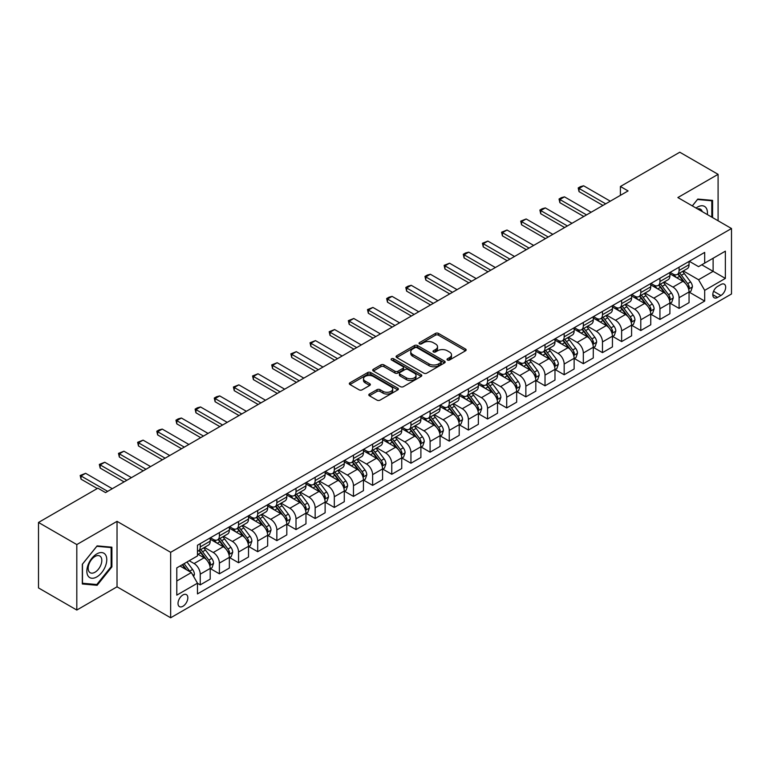 <?xml version="1.0" encoding="UTF-8"?>
<svg xmlns="http://www.w3.org/2000/svg" width="770" height="770" viewBox="0 0 770 770"><rect width="100%" height="100%" fill="white"/><g stroke="black" fill="none" stroke-linecap="round" stroke-linejoin="round"><path stroke-width="1.16" d="M447.447 360.014A1.492 0.857 0 0 0 449.555 360.014L465.532 350.783A2.127 1.232 0 0 0 466.158 349.917A2.127 1.232 0 0 0 465.532 349.051L438.457 333.42A2.127 1.232 0 0 0 435.454 333.42L419.467 342.64A1.492 0.857 0 0 0 419.034 343.247A1.492 0.857 0 0 0 419.467 343.863A1.492 0.857 0 0 0 421.575 343.863L423.644 342.669A6.805 3.927 0 0 1 433.269 342.669L435.531 343.969A6.805 3.927 0 0 1 437.524 346.75A6.805 3.927 0 0 1 435.531 349.522L433.462 350.716A1.492 0.857 0 0 0 433.019 351.322A1.492 0.857 0 0 0 433.462 351.938A1.492 0.857 0 0 0 435.57 351.938L437.63 350.745A6.805 3.927 0 0 1 447.264 350.745L449.516 352.044A6.805 3.927 0 0 1 451.509 354.826A6.805 3.927 0 0 1 449.516 357.598L447.447 358.791A1.492 0.857 0 0 0 447.014 359.407A1.492 0.857 0 0 0 447.447 360.014L447.447 358.791M182.923 606.279A6.93 4.004 120 0 0 187.457 600.176A6.93 4.004 120 0 0 186.388 594.613A6.93 4.004 120 0 0 182.923 594.96A6.93 4.004 120 0 0 178.39 601.072A6.93 4.004 120 0 0 179.458 606.625A6.93 4.004 120 0 0 182.923 606.279M369.427 394.028A2.127 1.232 0 0 0 368.801 394.894A2.127 1.232 0 0 0 369.427 395.77L377.021 400.15A2.127 1.232 0 0 0 380.024 400.15L397.772 389.909A2.127 1.232 0 0 0 398.398 389.033A2.127 1.232 0 0 0 397.772 388.167L370.697 372.536A2.127 1.232 0 0 0 367.694 372.536L349.946 382.786A2.127 1.232 0 0 0 349.32 383.653A2.127 1.232 0 0 0 349.946 384.519L359.118 389.822A2.127 1.232 0 0 0 362.131 389.822L369.725 385.433A2.127 1.232 0 0 0 370.351 384.567A2.127 1.232 0 0 0 369.725 383.691L365.173 381.073A5.688 3.282 0 0 1 363.507 378.744A5.688 3.282 0 0 1 367.021 375.712A5.688 3.282 0 0 1 373.219 376.424L391.044 386.713A5.688 3.282 0 0 1 392.71 389.033A5.688 3.282 0 0 1 389.197 392.074A5.688 3.282 0 0 1 382.998 391.362L380.024 389.649A2.127 1.232 0 0 0 377.021 389.649L369.427 394.028L369.427 395.77M117.03 521.348L76.808 544.573L38.5 522.455L38.5 587.924L76.808 610.042L117.03 586.817L170.661 617.781L170.661 552.311L117.03 521.348L117.03 586.817M718.092 220.778L718.092 174.338L677.87 197.553L731.5 228.517L170.661 552.311M718.092 174.338L679.785 152.219L620.408 186.494L620.408 195.349M38.5 522.455L97.877 488.18L105.538 492.598L628.07 190.922L620.408 186.494M423.798 373.142A2.127 1.232 0 0 0 426.801 373.142L444.55 362.901A2.127 1.232 0 0 0 445.175 362.025A2.127 1.232 0 0 0 444.55 361.159L417.475 345.528A2.127 1.232 0 0 0 414.472 345.528L396.723 355.779A2.127 1.232 0 0 0 396.098 356.645A2.127 1.232 0 0 0 396.723 357.511L423.798 373.142M392.132 360.331A1.492 0.857 0 0 1 393.643 360.543L393.643 358.772L421.161 374.663A2.127 1.232 0 0 1 421.787 375.529A2.127 1.232 0 0 1 421.161 376.405L403.413 386.646A2.127 1.232 0 0 1 400.41 386.646L373.334 371.015L373.334 369.282A2.127 1.232 0 0 0 372.709 370.149A2.127 1.232 0 0 0 373.334 371.015M373.334 369.282L380.929 364.893A2.127 1.232 0 0 1 383.941 364.893L394.914 371.236A2.127 1.232 0 0 0 397.926 371.236L402.96 368.329A2.127 1.232 0 0 0 403.586 367.454A2.127 1.232 0 0 0 402.96 366.587L391.535 359.985A1.492 0.857 0 0 1 391.093 359.378A1.492 0.857 0 0 1 392.017 358.589A1.492 0.857 0 0 1 393.643 358.772M720.922 284.525L717.553 286.469A6.718 3.879 120 0 0 713.164 292.388A6.718 3.879 120 0 0 714.194 297.769A6.718 3.879 120 0 0 717.553 297.441L720.922 295.488A6.718 3.879 120 0 0 725.311 289.568A6.718 3.879 120 0 0 724.281 284.188A6.718 3.879 120 0 0 720.922 284.525M170.661 617.781L731.5 293.986L731.5 228.517M689.285 261.3L698.554 266.651L704.685 263.109L704.685 252.406L197.476 545.237L197.476 555.94L176.792 567.885L176.792 595.133L197.476 583.188L197.476 593.901L704.685 301.07L704.685 290.357L698.554 279.741L683.317 270.944M704.685 263.109L725.369 251.164L725.369 278.413L704.685 290.357M76.808 544.573L76.808 610.042M701.768 264.793L713.116 271.338L713.116 258.248L725.369 251.164M698.554 279.741L713.116 271.338L725.369 278.413M176.792 580.984L191.355 572.572L180.007 566.027M197.476 583.285L200.238 584.873L200.238 574.17A8.672 5.005 -120 0 0 194.107 563.553L189.208 560.724M200.238 584.873L210.2 579.127L210.2 568.414A8.672 5.005 -120 0 0 204.069 557.798L197.476 553.996M210.431 568.635L219.392 573.814L219.392 563.111A8.672 5.005 -120 0 0 213.261 552.494L204.464 547.412M219.392 573.814L229.354 568.068L229.354 557.355A8.672 5.005 -120 0 0 223.223 546.738L210.2 539.221M229.585 557.576L238.546 562.755L238.546 552.051A8.672 5.005 -120 0 0 232.415 541.435L223.618 536.353M238.546 562.755L248.508 557.008L248.508 546.305A8.672 5.005 -120 0 0 242.377 535.689L229.354 528.162M248.739 546.527L257.7 551.695L257.7 540.992A8.672 5.005 -120 0 0 251.569 530.376L242.771 525.294M257.7 551.695L267.662 545.949L267.662 535.246A8.672 5.005 -120 0 0 261.531 524.63L248.508 517.103M267.893 535.468L276.853 540.636L276.853 529.933A8.672 5.005 -120 0 0 270.722 519.317L261.925 514.235M276.853 540.636L286.815 534.89L286.815 524.187A8.672 5.005 -120 0 0 280.684 513.571L267.662 506.044M287.046 524.409L296.007 529.577L296.007 518.874A8.672 5.005 -120 0 0 289.876 508.258L281.079 503.176M296.007 529.577L305.969 523.831L305.969 513.128A8.672 5.005 -120 0 0 299.838 502.512L286.815 494.985M306.2 513.349L315.161 518.518L315.161 507.815A8.672 5.005 -120 0 0 309.03 497.199L300.233 492.117M315.161 518.518L325.123 512.772L325.123 502.069A8.672 5.005 -120 0 0 318.992 491.453L305.969 483.926M325.354 502.29L334.315 507.459L334.315 496.756A8.672 5.005 -120 0 0 328.193 486.139L319.386 481.058M334.315 507.459L344.277 501.713L344.277 491.01A8.672 5.005 -120 0 0 338.146 480.393L325.123 472.876M344.508 491.231L353.469 496.409L353.469 485.697A8.672 5.005 -120 0 0 347.347 475.08L338.54 469.998M353.469 496.409L363.43 490.654L363.43 479.951A8.672 5.005 -120 0 0 357.299 469.334L344.277 461.817M363.661 480.172L372.622 485.35L372.622 474.638A8.672 5.005 -120 0 0 366.501 464.021L357.694 458.939M372.622 485.35L382.584 479.594L382.584 468.892A8.672 5.005 -120 0 0 376.453 458.275L363.43 450.758M382.815 469.113L391.776 474.291L391.776 463.579A8.672 5.005 -120 0 0 385.655 452.962L376.848 447.89M391.776 474.291L401.738 468.535L401.738 457.832A8.672 5.005 -120 0 0 395.607 447.216L382.584 439.699M401.969 458.054L410.939 463.232L410.939 452.519A8.672 5.005 -120 0 0 404.808 441.903L396.001 436.831M410.939 463.232L420.892 457.476L420.892 446.773A8.672 5.005 -120 0 0 414.77 436.157L401.738 428.64M421.123 446.995L430.093 452.173L430.093 441.47A8.672 5.005 -120 0 0 423.962 430.853L415.155 425.772M430.093 452.173L440.045 446.417L440.045 435.714A8.672 5.005 -120 0 0 433.924 425.098L420.892 417.581M440.276 435.936L449.247 441.114L449.247 430.411A8.672 5.005 -120 0 0 443.116 419.794L434.309 414.712M449.247 441.114L459.199 435.358L459.199 424.655A8.672 5.005 -120 0 0 453.078 414.039L440.045 406.522M459.43 424.876L468.401 430.055L468.401 419.352A8.672 5.005 -120 0 0 462.269 408.735L453.472 403.653M468.401 430.055L478.363 424.299L478.363 413.596A8.672 5.005 -120 0 0 472.231 402.98L459.199 395.462M478.584 413.817L487.554 418.995L487.554 408.293A8.672 5.005 -120 0 0 481.423 397.676L472.626 392.594M487.554 418.995L497.516 413.24L497.516 402.537A8.672 5.005 -120 0 0 491.385 391.92L478.363 384.403M497.738 402.758L506.708 407.936L506.708 397.233A8.672 5.005 -120 0 0 500.577 386.617L491.78 381.535M506.708 407.936L516.67 402.181L516.67 391.478A8.672 5.005 -120 0 0 510.539 380.861L497.516 373.344M516.891 391.699L525.862 396.877L525.862 386.174A8.672 5.005 -120 0 0 519.731 375.558L510.934 370.476M525.862 396.877L535.824 391.131L535.824 380.418A8.672 5.005 -120 0 0 529.693 369.802L516.67 362.285M536.055 380.64L545.016 385.818L545.016 375.115A8.672 5.005 -120 0 0 538.885 364.499L530.087 359.417M545.016 385.818L554.978 380.072L554.978 369.359A8.672 5.005 -120 0 0 548.846 358.743L535.824 351.226M555.209 369.581L564.169 374.759L564.169 364.056A8.672 5.005 -120 0 0 558.038 353.44L549.241 348.358M564.169 374.759L574.131 369.013L574.131 358.3A8.672 5.005 -120 0 0 568 347.684L554.978 340.167M574.362 358.522L583.323 363.7L583.323 352.997A8.672 5.005 -120 0 0 577.192 342.381L568.395 337.298M583.323 363.7L593.285 357.954L593.285 347.251A8.672 5.005 -120 0 0 587.154 336.634L574.131 329.108M593.516 347.472L602.477 352.641L602.477 341.938A8.672 5.005 -120 0 0 596.346 331.321L587.549 326.239M602.477 352.641L612.439 346.895L612.439 336.192A8.672 5.005 -120 0 0 606.308 325.575L593.285 318.048M612.67 336.413L621.631 341.582L621.631 330.879A8.672 5.005 -120 0 0 615.5 320.262L606.702 315.18M621.631 341.582L631.593 335.836L631.593 325.132A8.672 5.005 -120 0 0 625.461 314.516L612.439 306.989M631.824 325.354L640.784 330.522L640.784 319.82A8.672 5.005 -120 0 0 634.653 309.203L625.856 304.121M640.784 330.522L650.746 324.776L650.746 314.073A8.672 5.005 -120 0 0 644.615 303.457L631.593 295.93M650.977 314.295L659.938 319.463L659.938 308.76A8.672 5.005 -120 0 0 653.807 298.144L645.01 293.062M659.938 319.463L669.9 313.717L669.9 303.014A8.672 5.005 -120 0 0 663.769 292.398L650.746 284.871M670.131 303.236L679.092 308.404L679.092 297.701A8.672 5.005 -120 0 0 672.961 287.085L664.163 282.003M679.092 308.404L689.054 302.658L689.054 291.955A8.672 5.005 -120 0 0 682.923 281.339L669.9 273.822M670.131 272.359L672.961 273.995A8.672 5.005 -120 0 0 677.302 274.418A8.672 5.005 -120 0 0 679.092 270.453L679.092 267.18M650.977 283.418L653.807 285.054A8.672 5.005 -120 0 0 658.148 285.478A8.672 5.005 -120 0 0 659.938 281.512L659.938 278.239M631.824 294.477L634.653 296.113A8.672 5.005 -120 0 0 638.994 296.537A8.672 5.005 -120 0 0 640.784 292.571L640.784 289.299M612.67 305.536L615.5 307.172A8.672 5.005 -120 0 0 619.84 307.596A8.672 5.005 -120 0 0 621.631 303.63L621.631 300.358M593.516 316.595L596.346 318.231A8.672 5.005 -120 0 0 600.687 318.655A8.672 5.005 -120 0 0 602.477 314.689L602.477 311.417M574.362 327.654L577.192 329.291A8.672 5.005 -120 0 0 581.523 329.714A8.672 5.005 -120 0 0 583.323 325.748L583.323 322.476M555.209 338.704L558.038 340.35A8.672 5.005 -120 0 0 562.37 340.773A8.672 5.005 -120 0 0 564.169 336.808L564.169 333.535M536.055 349.763L538.885 351.399A8.672 5.005 -120 0 0 543.216 351.832A8.672 5.005 -120 0 0 545.016 347.867L545.016 344.594M516.891 360.822L519.731 362.458A8.672 5.005 -120 0 0 524.062 362.891A8.672 5.005 -120 0 0 525.862 358.926L525.862 355.653M497.738 371.881L500.577 373.517A8.672 5.005 -120 0 0 504.908 373.95A8.672 5.005 -120 0 0 506.708 369.985L506.708 366.713M478.584 382.94L481.423 384.577A8.672 5.005 -120 0 0 485.755 385.01A8.672 5.005 -120 0 0 487.554 381.044L487.554 377.772M459.43 393.999L462.269 395.636A8.672 5.005 -120 0 0 466.601 396.069A8.672 5.005 -120 0 0 468.401 392.103L468.401 388.821M440.276 405.058L443.116 406.695A8.672 5.005 -120 0 0 447.447 407.128A8.672 5.005 -120 0 0 449.247 403.162L449.247 399.88M421.123 416.118L423.962 417.754A8.672 5.005 -120 0 0 428.293 418.187A8.672 5.005 -120 0 0 430.093 414.212L430.093 410.939M401.969 427.177L404.808 428.813A8.672 5.005 -120 0 0 409.139 429.246A8.672 5.005 -120 0 0 410.939 425.271L410.939 421.999M382.815 438.236L385.655 439.872A8.672 5.005 -120 0 0 389.986 440.305A8.672 5.005 -120 0 0 391.776 436.33L391.776 433.058M363.661 449.295L366.501 450.931A8.672 5.005 -120 0 0 370.832 451.364A8.672 5.005 -120 0 0 372.622 447.389L372.622 444.117M344.508 460.354L347.347 461.99A8.672 5.005 -120 0 0 351.678 462.423A8.672 5.005 -120 0 0 353.469 458.448L353.469 455.176M325.354 471.413L328.193 473.05A8.672 5.005 -120 0 0 332.525 473.473A8.672 5.005 -120 0 0 334.315 469.508L334.315 466.235M306.2 482.472L309.03 484.109A8.672 5.005 -120 0 0 313.371 484.532A8.672 5.005 -120 0 0 315.161 480.567L315.161 477.294M287.046 493.531L289.876 495.168A8.672 5.005 -120 0 0 294.217 495.591A8.672 5.005 -120 0 0 296.007 491.626L296.007 488.353M267.893 504.591L270.722 506.227A8.672 5.005 -120 0 0 275.063 506.65A8.672 5.005 -120 0 0 276.853 502.685L276.853 499.412M248.739 515.65L251.569 517.286A8.672 5.005 -120 0 0 255.91 517.71A8.672 5.005 -120 0 0 257.7 513.744L257.7 510.472M229.585 526.709L232.415 528.345A8.672 5.005 -120 0 0 236.756 528.769A8.672 5.005 -120 0 0 238.546 524.803L238.546 521.531M210.431 537.758L213.261 539.404A8.672 5.005 -120 0 0 217.602 539.828A8.672 5.005 -120 0 0 219.392 535.862L219.392 532.59M689.285 292.177L704.685 301.07M677.302 274.418L687.264 268.672A8.672 5.005 -120 0 0 689.054 264.707L689.054 261.434M658.148 285.478L668.1 279.731A8.672 5.005 -120 0 0 669.9 275.766L669.9 272.493M638.994 296.537L648.946 290.791A8.672 5.005 -120 0 0 650.746 286.825L650.746 283.553M619.84 307.596L629.793 301.85A8.672 5.005 -120 0 0 631.593 297.884L631.593 294.602M600.687 318.655L610.639 312.909A8.672 5.005 -120 0 0 612.439 308.943L612.439 305.661M581.523 329.714L591.485 323.968A8.672 5.005 -120 0 0 593.285 319.993L593.285 316.72M562.37 340.773L572.331 335.027A8.672 5.005 -120 0 0 574.131 331.052L574.131 327.779M543.216 351.832L553.178 346.086A8.672 5.005 -120 0 0 554.978 342.111L554.978 338.839M524.062 362.891L534.024 357.145A8.672 5.005 -120 0 0 535.824 353.17L535.824 349.898M504.908 373.95L514.87 368.204A8.672 5.005 -120 0 0 516.67 364.229L516.67 360.957M485.755 385.01L495.716 379.254A8.672 5.005 -120 0 0 497.516 375.288L497.516 372.016M466.601 396.069L476.563 390.313A8.672 5.005 -120 0 0 478.363 386.347L478.363 383.075M447.447 407.128L457.409 401.372A8.672 5.005 -120 0 0 459.199 397.407L459.199 394.134M428.293 418.187L438.255 412.431A8.672 5.005 -120 0 0 440.045 408.466L440.045 405.193M409.139 429.246L419.101 423.49A8.672 5.005 -120 0 0 420.892 419.525L420.892 416.252M389.986 440.305L399.948 434.55A8.672 5.005 -120 0 0 401.738 430.584L401.738 427.311M370.832 451.364L380.794 445.609A8.672 5.005 -120 0 0 382.584 441.643L382.584 438.371M351.678 462.423L361.64 456.668A8.672 5.005 -120 0 0 363.43 452.702L363.43 449.43M332.525 473.473L342.486 467.727A8.672 5.005 -120 0 0 344.277 463.761L344.277 460.489M313.371 484.532L323.333 478.786A8.672 5.005 -120 0 0 325.123 474.82L325.123 471.548M294.217 495.591L304.179 489.845A8.672 5.005 -120 0 0 305.969 485.88L305.969 482.607M275.063 506.65L285.016 500.904A8.672 5.005 -120 0 0 286.815 496.939L286.815 493.657M255.91 517.71L265.862 511.963A8.672 5.005 -120 0 0 267.662 507.998L267.662 504.716M236.756 528.769L246.708 523.023A8.672 5.005 -120 0 0 248.508 519.047L248.508 515.775M217.602 539.828L227.554 534.082A8.672 5.005 -120 0 0 229.354 530.106L229.354 526.834M197.476 551.243A8.672 5.005 -120 0 0 198.439 550.887L208.401 545.141A8.672 5.005 -120 0 0 210.2 541.166L210.2 537.893M198.439 550.887A8.672 5.005 -120 0 0 200.238 546.921L200.238 543.649M191.355 572.572L197.476 583.188M712.577 217.592L712.577 200.392L697.793 199.074L692.307 205.888M82.323 583.978L97.116 585.306L111.9 566.903L111.9 547.191L97.116 545.872L82.323 564.266L82.323 583.978M111.13 566.47L111.9 566.903M95.547 584.401L97.116 585.306M448.044 360.225L449.516 359.369A6.805 3.927 0 0 0 451.509 356.587L451.509 354.826M437.524 346.75L437.524 348.512A6.805 3.927 0 0 1 435.531 351.293L434.059 352.14M465.532 349.051L465.532 350.783L438.457 335.191A2.127 1.232 0 0 0 435.454 335.191L420.064 344.065M444.55 361.159L444.55 362.901L417.475 347.299A2.127 1.232 0 0 0 414.472 347.299L396.752 357.53L396.723 355.779M440.796 362.641A1.492 0.857 0 0 0 441.229 362.025A1.492 0.857 0 0 0 440.796 361.419L417.032 347.703A1.492 0.857 0 0 0 414.924 347.703L412.739 348.964A6.805 3.927 0 0 0 410.747 351.736A6.805 3.927 0 0 0 412.739 354.518L428.986 363.892A6.805 3.927 0 0 0 438.611 363.892L440.796 362.641L440.796 364.403A1.492 0.857 0 0 0 441.229 363.796L441.229 362.025M410.747 351.736L410.747 353.507A6.805 3.927 0 0 0 412.739 356.289L412.739 354.518M440.796 364.403L438.611 365.663A6.805 3.927 0 0 1 428.986 365.663L412.739 356.289M373.363 371.034L380.929 366.664L380.929 364.893M403.586 367.454L403.586 369.225A2.127 1.232 0 0 1 402.96 370.091L397.926 373.007A2.127 1.232 0 0 1 394.914 373.007L383.941 366.664A2.127 1.232 0 0 0 380.929 366.664M393.643 360.543L421.132 376.414M406.31 377.81A5.688 3.282 0 0 0 412.508 378.522A5.688 3.282 0 0 0 416.021 375.49A5.688 3.282 0 0 0 414.356 373.171L408.081 369.542A2.127 1.232 0 0 0 405.068 369.542L400.034 372.449A2.127 1.232 0 0 0 399.409 373.315A2.127 1.232 0 0 0 400.034 374.191L406.31 377.81L406.31 379.581A5.688 3.282 0 0 0 412.508 380.293A5.688 3.282 0 0 0 416.021 377.262L416.021 375.49M399.409 373.315L399.409 375.086A2.127 1.232 0 0 0 400.034 375.953L400.034 374.191M406.31 379.581L400.034 375.953M392.71 389.033L392.71 390.804A5.688 3.282 0 0 1 389.197 393.845A5.688 3.282 0 0 1 382.998 393.133L380.024 391.41A2.127 1.232 0 0 0 377.021 391.41L369.456 395.78M363.507 378.744L363.507 380.515A5.688 3.282 0 0 0 365.173 382.834L365.173 381.073M369.696 385.452L365.173 382.834M397.772 388.167L397.772 389.909L370.697 374.307A2.127 1.232 0 0 0 367.694 374.307L349.975 384.538L349.946 382.786M689.054 292.311L690.892 291.243L692.423 286.825A5.746 3.311 -120 0 0 690.594 281.936L684.328 273.571A16.574 9.567 -120 0 0 682.518 271.406M676.291 277.508A16.574 9.567 -120 0 0 672.903 273.956M688.534 288.788L689.323 287.066A5.746 3.311 -120 0 0 687.677 283.61L681.421 275.256A16.574 9.567 -120 0 0 679.612 273.09M678.072 273.976A13.764 7.941 60 0 1 680.324 276.546L685.627 283.62M677.773 274.149A16.574 9.567 60 0 1 679.583 276.315L683.741 281.868M605.692 203.838L579.03 188.448L579.03 191.634L578.193 187.957L580.484 186.629L583.631 185.791L610.292 201.182M602.939 205.426L579.03 191.634M583.631 185.791L579.03 188.448L578.193 187.957M669.9 303.37L671.738 302.302L673.269 297.884A5.746 3.311 -120 0 0 671.44 292.995L665.174 284.631A16.574 9.567 -120 0 0 663.365 282.465M657.137 288.567A16.574 9.567 -120 0 0 653.749 285.016M669.38 299.848L670.169 298.125A5.746 3.311 -120 0 0 668.524 294.669L662.267 286.315A16.574 9.567 -120 0 0 660.458 284.149M658.918 285.035A13.764 7.941 60 0 1 661.17 287.605L666.474 294.679M658.62 285.208A16.574 9.567 60 0 1 660.429 287.374L664.587 292.927M650.746 314.42L652.585 313.361L654.115 308.943A5.746 3.311 -120 0 0 652.286 304.044L646.02 295.69A16.574 9.567 -120 0 0 644.211 293.524M637.984 299.626A16.574 9.567 -120 0 0 634.596 296.075M650.226 310.907L651.016 309.184A5.746 3.311 -120 0 0 649.37 305.728L643.114 297.374A16.574 9.567 -120 0 0 641.304 295.208M639.764 296.094A13.764 7.941 60 0 1 642.016 298.664L647.32 305.738M639.466 296.267A16.574 9.567 60 0 1 641.275 298.433L645.433 303.986M631.593 325.479L633.431 324.42L634.961 319.993A5.746 3.311 -120 0 0 633.132 315.103L626.867 306.749A16.574 9.567 -120 0 0 625.057 304.583M618.83 310.685A16.574 9.567 -120 0 0 615.442 307.134M631.073 321.966L631.862 320.243A5.746 3.311 -120 0 0 630.216 316.788L623.96 308.433A16.574 9.567 -120 0 0 622.15 306.267M620.601 307.153A13.764 7.941 60 0 1 622.863 309.723L628.166 316.797M620.312 307.326A16.574 9.567 60 0 1 622.122 309.492L626.279 315.046M586.538 214.897L559.877 199.507L559.877 202.683L559.039 199.016L561.33 197.688L564.477 196.851L591.139 212.241M583.785 216.486L559.877 202.683M564.477 196.851L559.877 199.507L559.039 199.016M567.384 225.957L540.723 210.566L540.723 213.742L539.885 210.075L542.176 208.747L545.324 207.91L571.985 223.3M564.631 227.545L540.723 213.742M545.324 207.91L540.723 210.566L539.885 210.075M548.23 237.016L521.569 221.616L521.569 224.802L520.722 221.134L526.17 218.969L552.831 234.359M545.478 238.604L521.569 224.802M526.17 218.969L521.569 221.616L520.722 221.134M612.439 336.538L614.277 335.479L615.808 331.052A5.746 3.311 -120 0 0 613.979 326.162L607.713 317.808A16.574 9.567 -120 0 0 605.903 315.642M599.676 321.744A16.574 9.567 -120 0 0 596.288 318.193M611.909 333.025L612.708 331.302A5.746 3.311 -120 0 0 611.062 327.847L604.806 319.492A16.574 9.567 -120 0 0 602.997 317.327M601.447 318.212A13.764 7.941 60 0 1 603.709 320.782L609.012 327.856M601.158 318.385A16.574 9.567 60 0 1 602.968 320.551L607.126 326.105M529.077 248.075L502.415 232.675L502.415 235.861L501.568 232.194L507.016 230.028L533.677 245.418M526.324 249.663L502.415 235.861M507.016 230.028L502.415 232.675L501.568 232.194M707.341 214.57A14.081 8.133 120 0 0 706.109 207.881A14.081 8.133 120 0 0 696.051 208.054M702.23 211.615A9.644 5.563 120 0 0 701.576 210.22A9.644 5.563 120 0 0 700.488 209.219A9.644 5.563 120 0 0 697.543 208.911M697.456 199.488L711.807 200.787L711.807 217.15M710.864 200.238L711.807 200.787M692.336 205.908L697.485 199.507M96.808 553.909A14.081 8.133 120 0 0 86.846 571.157A14.081 8.133 120 0 0 96.808 576.913A14.081 8.133 120 0 0 106.77 559.655A14.081 8.133 120 0 0 96.808 553.909M94.989 556.489A9.644 5.563 120 0 0 88.694 564.988A9.644 5.563 120 0 0 90.167 572.716A9.644 5.563 120 0 0 94.989 572.235A9.644 5.563 120 0 0 101.293 563.736A9.644 5.563 120 0 0 99.811 556.007A9.644 5.563 120 0 0 94.989 556.489M111.13 566.691L96.808 584.517L82.477 583.237L82.477 564.131L96.808 546.305L111.13 547.586L111.13 566.691M110.187 547.037L111.13 547.586M593.285 347.597L595.123 346.539L596.654 342.111A5.746 3.311 -120 0 0 594.825 337.222L588.559 328.867A16.574 9.567 -120 0 0 586.75 326.701M580.522 332.804A16.574 9.567 -120 0 0 577.134 329.252M592.756 344.084L593.554 342.361A5.746 3.311 -120 0 0 591.909 338.906L585.652 330.551A16.574 9.567 -120 0 0 583.843 328.386M582.293 329.271A13.764 7.941 60 0 1 584.555 331.841L589.859 338.916M582.005 329.445A16.574 9.567 60 0 1 583.814 331.61L587.972 337.164M574.131 358.656L575.97 357.598L577.5 353.17A5.746 3.311 -120 0 0 575.671 348.281L569.405 339.926A16.574 9.567 -120 0 0 567.596 337.761M561.369 343.863A16.574 9.567 -120 0 0 557.981 340.311M573.602 355.143L574.401 353.42A5.746 3.311 -120 0 0 572.755 349.965L566.499 341.611A16.574 9.567 -120 0 0 564.689 339.435M563.139 340.33A13.764 7.941 60 0 1 565.401 342.9L570.705 349.975M562.851 340.504A16.574 9.567 60 0 1 564.651 342.669L568.818 348.223M554.978 369.716L556.816 368.657L558.346 364.229A5.746 3.311 -120 0 0 556.508 359.34L550.252 350.985A16.574 9.567 -120 0 0 548.442 348.82M542.215 354.922A16.574 9.567 -120 0 0 538.817 351.37M554.448 366.202L555.247 364.48A5.746 3.311 -120 0 0 553.601 361.024L547.335 352.66A16.574 9.567 -120 0 0 545.535 350.494M543.986 351.389A13.764 7.941 60 0 1 546.248 353.959L551.541 361.034M543.697 351.563A16.574 9.567 60 0 1 545.497 353.728L549.665 359.282M535.824 380.775L537.662 379.716L539.193 375.288A5.746 3.311 -120 0 0 537.354 370.399L531.098 362.044A16.574 9.567 -120 0 0 529.288 359.879M523.061 365.981A16.574 9.567 -120 0 0 519.663 362.429M535.294 377.262L536.093 375.539A5.746 3.311 -120 0 0 534.447 372.083L528.182 363.719A16.574 9.567 -120 0 0 526.382 361.553M524.832 362.449A13.764 7.941 60 0 1 527.094 365.019L532.388 372.093M524.534 362.622A16.574 9.567 60 0 1 526.343 364.788L530.511 370.341M516.67 391.834L518.508 390.775L520.039 386.347A5.746 3.311 -120 0 0 518.2 381.458L511.944 373.103A16.574 9.567 -120 0 0 510.135 370.938M503.907 377.04A16.574 9.567 -120 0 0 500.51 373.489M516.141 388.321L516.94 386.598A5.746 3.311 -120 0 0 515.294 383.142L509.028 374.778A16.574 9.567 -120 0 0 507.218 372.613M505.678 373.508A13.764 7.941 60 0 1 507.94 376.078L513.234 383.152M505.38 373.681A16.574 9.567 60 0 1 507.189 375.847L511.357 381.4M509.923 259.134L483.262 243.734L483.262 246.92L482.415 243.253L487.862 241.087L514.524 256.477M507.17 260.722L483.262 246.92M487.862 241.087L483.262 243.734L482.415 243.253M490.769 270.193L464.108 254.793L464.108 257.979L463.261 254.312L465.561 252.983L468.709 252.146L495.37 267.536M488.007 271.781L464.108 257.979M468.709 252.146L464.108 254.793L463.261 254.312M471.615 281.252L444.954 265.852L444.954 269.038L444.107 265.371L449.545 263.196L476.216 278.596M468.853 282.84L444.954 269.038M449.545 263.196L444.954 265.852L444.107 265.371M452.462 292.311L425.8 276.911L425.8 280.097L424.953 276.43L427.254 275.102L430.392 274.255L457.062 289.655M449.699 293.899L425.8 280.097M430.392 274.255L425.8 276.911L424.953 276.43M433.308 303.361L406.647 287.97L406.647 291.156L405.8 287.489L408.1 286.161L411.238 285.314L437.909 300.714M430.546 304.958L406.647 291.156M411.238 285.314L406.647 287.97L405.8 287.489M497.516 402.893L499.355 401.834L500.885 397.407A5.746 3.311 -120 0 0 499.047 392.517L492.79 384.163A16.574 9.567 -120 0 0 490.981 381.997M484.753 388.099A16.574 9.567 -120 0 0 481.356 384.548M496.987 399.38L497.786 397.657A5.746 3.311 -120 0 0 496.14 394.202L489.874 385.837A16.574 9.567 -120 0 0 488.065 383.672M486.525 384.567A13.764 7.941 60 0 1 488.786 387.137L494.08 394.202M486.226 384.74A16.574 9.567 60 0 1 488.036 386.906L492.203 392.459M414.154 314.42L387.493 299.03L387.493 302.215L386.646 298.548L388.946 297.22L392.084 296.373L418.745 311.773M411.392 316.018L387.493 302.215M392.084 296.373L387.493 299.03L386.646 298.548M478.363 413.952L480.201 412.893L481.731 408.466A5.746 3.311 -120 0 0 479.893 403.576L473.637 395.222A16.574 9.567 -120 0 0 471.827 393.056M465.6 399.158A16.574 9.567 -120 0 0 462.202 395.597M477.833 410.439L478.632 408.706A5.746 3.311 -120 0 0 476.986 405.261L470.72 396.897A16.574 9.567 -120 0 0 468.911 394.731M467.371 395.626A13.764 7.941 60 0 1 469.633 398.196L474.926 405.261M467.072 395.79A16.574 9.567 60 0 1 468.882 397.965L473.05 403.519M395 325.479L368.339 310.089L368.339 313.275L367.492 309.598L372.93 307.432L399.592 322.832M392.238 327.077L368.339 313.275M372.93 307.432L368.339 310.089L367.492 309.598M459.199 425.011L461.038 423.952L462.578 419.525A5.746 3.311 -120 0 0 460.739 414.635L454.483 406.281A16.574 9.567 -120 0 0 452.673 404.115M446.446 410.208A16.574 9.567 -120 0 0 443.048 406.656M458.679 421.488L459.478 419.766A5.746 3.311 -120 0 0 457.832 416.32L451.567 407.956A16.574 9.567 -120 0 0 449.757 405.79M448.217 406.685A13.764 7.941 60 0 1 450.479 409.245L455.773 416.32M447.919 406.849A16.574 9.567 60 0 1 449.728 409.024L453.896 414.578M375.847 336.538L349.185 321.148L349.185 324.334L348.338 320.657L353.776 318.491L380.438 333.891M373.084 338.136L349.185 324.334M353.776 318.491L349.185 321.148L348.338 320.657M440.045 436.07L441.884 435.012L443.424 430.584A5.746 3.311 -120 0 0 441.585 425.695L435.329 417.34A16.574 9.567 -120 0 0 433.52 415.165M427.292 421.267A16.574 9.567 -120 0 0 423.895 417.715M439.526 432.548L440.315 430.825A5.746 3.311 -120 0 0 438.679 427.379L432.413 419.015A16.574 9.567 -120 0 0 430.603 416.849M429.063 417.744A13.764 7.941 60 0 1 431.325 420.305L436.619 427.379M428.765 417.908A16.574 9.567 60 0 1 430.574 420.074L434.742 425.637M356.693 347.597L330.032 332.207L330.032 335.393L329.185 331.716L334.623 329.55L361.284 344.941M353.931 349.195L330.032 335.393M334.623 329.55L330.032 332.207L329.185 331.716M420.892 447.129L422.73 446.071L424.27 441.643A5.746 3.311 -120 0 0 422.432 436.754L416.175 428.389A16.574 9.567 -120 0 0 414.366 426.224M408.139 432.326A16.574 9.567 -120 0 0 404.741 428.775M420.372 443.607L421.161 441.884A5.746 3.311 -120 0 0 419.525 438.428L413.259 430.074A16.574 9.567 -120 0 0 411.45 427.908M409.909 428.803A13.764 7.941 60 0 1 412.171 431.364L417.465 438.438M409.611 428.967A16.574 9.567 60 0 1 411.421 431.133L415.588 436.696M337.539 358.656L310.878 343.266L310.878 346.452L310.031 342.775L315.469 340.61L342.13 356M334.777 360.254L310.878 346.452M315.469 340.61L310.878 343.266L310.031 342.775M401.738 458.189L403.576 457.12L405.107 452.702A5.746 3.311 -120 0 0 403.278 447.813L397.022 439.449A16.574 9.567 -120 0 0 395.212 437.283M388.985 443.385A16.574 9.567 -120 0 0 385.587 439.834M401.218 454.666L402.007 452.943A5.746 3.311 -120 0 0 400.371 449.488L394.105 441.133A16.574 9.567 -120 0 0 392.296 438.967M390.756 439.863A13.764 7.941 60 0 1 393.018 442.423L398.311 449.497M390.457 440.026A16.574 9.567 60 0 1 392.267 442.192L396.435 447.755M318.385 369.716L291.714 354.325L291.714 357.511L290.877 353.834L296.315 351.669L322.976 367.059M315.623 371.313L291.714 357.511M296.315 351.669L291.714 354.325L290.877 353.834M382.584 469.248L384.423 468.179L385.953 463.761A5.746 3.311 -120 0 0 384.124 458.872L377.868 450.508A16.574 9.567 -120 0 0 376.058 448.342M369.831 454.444A16.574 9.567 -120 0 0 366.433 450.893M382.064 465.725L382.854 464.002A5.746 3.311 -120 0 0 381.217 460.547L374.952 452.192A16.574 9.567 -120 0 0 373.142 450.026M371.602 450.912A13.764 7.941 60 0 1 373.864 453.482L379.158 460.556M371.304 451.085A16.574 9.567 60 0 1 373.113 453.251L377.271 458.814M363.43 480.307L365.269 479.238L366.799 474.82A5.746 3.311 -120 0 0 364.97 469.931L358.704 461.567A16.574 9.567 -120 0 0 356.905 459.401M350.677 465.503A16.574 9.567 -120 0 0 347.28 461.952M362.911 476.784L363.7 475.061A5.746 3.311 -120 0 0 362.054 471.606L355.798 463.251A16.574 9.567 -120 0 0 353.988 461.086M352.448 461.971A13.764 7.941 60 0 1 354.7 464.541L360.004 471.615M352.15 462.144A16.574 9.567 60 0 1 353.959 464.31L358.117 469.873M344.277 491.366L346.115 490.298L347.645 485.88A5.746 3.311 -120 0 0 345.817 480.99L339.551 472.626A16.574 9.567 -120 0 0 337.741 470.46M331.524 476.563A16.574 9.567 -120 0 0 328.126 473.011M343.757 487.843L344.546 486.12A5.746 3.311 -120 0 0 342.9 482.665L336.644 474.31A16.574 9.567 -120 0 0 334.834 472.145M333.294 473.03A13.764 7.941 60 0 1 335.547 475.6L340.85 482.675M332.996 473.204A16.574 9.567 60 0 1 334.806 475.369L338.964 480.923M325.123 502.425L326.961 501.357L328.492 496.939A5.746 3.311 -120 0 0 326.663 492.049L320.397 483.685A16.574 9.567 -120 0 0 318.588 481.519M312.36 487.622A16.574 9.567 -120 0 0 308.972 484.07M324.603 498.902L325.392 497.179A5.746 3.311 -120 0 0 323.747 493.724L317.49 485.369A16.574 9.567 -120 0 0 315.681 483.204M314.141 484.089A13.764 7.941 60 0 1 316.393 486.659L321.696 493.734M313.842 484.263A16.574 9.567 60 0 1 315.652 486.428L319.81 491.982M305.969 513.475L307.808 512.416L309.338 507.998A5.746 3.311 -120 0 0 307.509 503.099L301.243 494.744A16.574 9.567 -120 0 0 299.434 492.579M293.206 498.681A16.574 9.567 -120 0 0 289.818 495.129M305.449 509.961L306.239 508.238A5.746 3.311 -120 0 0 304.593 504.783L298.337 496.429A16.574 9.567 -120 0 0 296.527 494.263M294.987 495.149A13.764 7.941 60 0 1 297.239 497.718L302.543 504.793M294.689 495.322A16.574 9.567 60 0 1 296.498 497.487L300.656 503.041M286.815 524.534L288.654 523.475L290.184 519.047A5.746 3.311 -120 0 0 288.355 514.158L282.089 505.803A16.574 9.567 -120 0 0 280.28 503.638M274.053 509.74A16.574 9.567 -120 0 0 270.665 506.188M286.296 521.021L287.085 519.298A5.746 3.311 -120 0 0 285.439 515.842L279.183 507.488A16.574 9.567 -120 0 0 277.373 505.322M275.833 506.208A13.764 7.941 60 0 1 278.086 508.778L283.389 515.852M275.535 506.381A16.574 9.567 60 0 1 277.344 508.547L281.502 514.1M267.662 535.593L269.5 534.534L271.03 530.106A5.746 3.311 -120 0 0 269.202 525.217L262.936 516.863A16.574 9.567 -120 0 0 261.126 514.697M254.899 520.799A16.574 9.567 -120 0 0 251.511 517.247M267.142 532.08L267.931 530.357A5.746 3.311 -120 0 0 266.285 526.901L260.029 518.547A16.574 9.567 -120 0 0 258.219 516.381M256.68 517.267A13.764 7.941 60 0 1 258.932 519.837L264.235 526.911M256.381 517.44A16.574 9.567 60 0 1 258.191 519.606L262.349 525.159M248.508 546.652L250.346 545.593L251.877 541.166A5.746 3.311 -120 0 0 250.048 536.276L243.782 527.922A16.574 9.567 -120 0 0 241.973 525.756M235.745 531.858A16.574 9.567 -120 0 0 232.357 528.307M247.988 543.139L248.777 541.416A5.746 3.311 -120 0 0 247.131 537.961L240.875 529.606A16.574 9.567 -120 0 0 239.066 527.44M237.516 528.326A13.764 7.941 60 0 1 239.778 530.896L245.081 537.97M237.227 528.499A16.574 9.567 60 0 1 239.037 530.665L243.195 536.218M229.354 557.711L231.192 556.652L232.723 552.225A5.746 3.311 -120 0 0 230.894 547.335L224.628 538.981A16.574 9.567 -120 0 0 222.819 536.815M216.591 542.917A16.574 9.567 -120 0 0 213.203 539.366M228.825 554.198L229.624 552.475A5.746 3.311 -120 0 0 227.978 549.02L221.722 540.665A16.574 9.567 -120 0 0 219.912 538.49M218.362 539.385A13.764 7.941 60 0 1 220.624 541.955L225.928 549.029M218.074 539.558A16.574 9.567 60 0 1 219.883 541.724L224.041 547.278M299.232 380.775L272.561 365.384L272.561 368.57L271.723 364.893L277.161 362.728L303.823 378.118M296.469 382.372L272.561 368.57M277.161 362.728L272.561 365.384L271.723 364.893M280.068 391.834L253.407 376.443L253.407 379.629L252.57 375.953L258.008 373.787L284.669 389.177M277.315 393.422L253.407 379.629M258.008 373.787L253.407 376.443L252.57 375.953M260.914 402.893L234.253 387.503L234.253 390.688L233.416 387.012L238.854 384.846L265.515 400.236M258.162 404.481L234.253 390.688M238.854 384.846L234.253 387.503L233.416 387.012M241.761 413.952L215.1 398.562L215.1 401.738L214.262 398.071L216.562 396.743L219.7 395.905L246.362 411.296M239.008 415.54L215.1 401.738M219.7 395.905L215.1 398.562L214.262 398.071M222.607 425.011L195.946 409.621L195.946 412.797L195.108 409.13L197.399 407.802L200.547 406.964L227.208 422.355M219.854 426.599L195.946 412.797M200.547 406.964L195.946 409.621L195.108 409.13M203.453 436.07L176.792 420.67L176.792 423.856L175.955 420.189L178.245 418.861L181.393 418.023L208.054 433.414M200.701 437.658L176.792 423.856M181.393 418.023L176.792 420.67L175.955 420.189M184.299 447.129L157.638 431.729L157.638 434.915L156.801 431.248L159.092 429.92L162.239 429.083L188.9 444.473M181.547 448.717L157.638 434.915M162.239 429.083L157.638 431.729L156.801 431.248M165.146 458.189L138.484 442.789L138.484 445.974L137.638 442.307L143.085 440.142L169.747 455.532M162.393 459.777L138.484 445.974M143.085 440.142L138.484 442.789L137.638 442.307M145.992 469.248L119.331 453.848L119.331 457.034L118.484 453.366L123.931 451.201L150.593 466.591M143.239 470.836L119.331 457.034M123.931 451.201L119.331 453.848L118.484 453.366M210.2 568.77L212.039 567.711L213.569 563.284A5.746 3.311 -120 0 0 211.74 558.394L205.475 550.04A16.574 9.567 -120 0 0 203.665 547.874M209.671 565.257L210.47 563.534A5.746 3.311 -120 0 0 208.824 560.079L202.568 551.715A16.574 9.567 -120 0 0 200.758 549.549M199.209 550.444A13.764 7.941 60 0 1 201.47 553.014L206.774 560.088M198.92 550.617A16.574 9.567 60 0 1 200.729 552.783L204.887 558.337M126.838 480.307L100.177 464.907L100.177 468.093L99.33 464.425L104.778 462.25L131.439 477.65M124.085 481.895L100.177 468.093M104.778 462.25L100.177 464.907L99.33 464.425M193.645 576.557L194.415 574.343A5.746 3.311 -120 0 0 192.587 569.453L186.995 561.994M190.19 571.908A5.746 3.311 -120 0 0 189.67 571.138L184.088 563.678M182.644 564.506L186.658 569.867M182.249 564.737L185.647 569.28M107.684 491.366L81.023 475.966L81.023 479.152L80.176 475.485L85.624 473.309L112.285 488.709M97.261 488.526L81.023 479.152M85.624 473.309L81.023 475.966L80.176 475.485M194.107 563.553L204.069 557.798M213.261 552.494L223.223 546.738M232.415 541.435L242.377 535.689M251.569 530.376L261.531 524.63M270.722 519.317L280.684 513.571M289.876 508.258L299.838 502.512M309.03 497.199L318.992 491.453M328.193 486.139L338.146 480.393M347.347 475.08L357.299 469.334M366.501 464.021L376.453 458.275M385.655 452.962L395.607 447.216M404.808 441.903L414.77 436.157M423.962 430.853L433.924 425.098M443.116 419.794L453.078 414.039M462.269 408.735L472.231 402.98M481.423 397.676L491.385 391.92M500.577 386.617L510.539 380.861M519.731 375.558L529.693 369.802M538.885 364.499L548.846 358.743M558.038 353.44L568 347.684M577.192 342.381L587.154 336.634M596.346 331.321L606.308 325.575M615.5 320.262L625.461 314.516M634.653 309.203L644.615 303.457M653.807 298.144L663.769 292.398M672.961 287.085L682.923 281.339M679.092 270.453L689.054 264.707M679.092 297.701L689.054 291.955M659.938 308.76L669.9 303.014M659.938 281.512L669.9 275.766M640.784 319.82L650.746 314.073M640.784 292.571L650.746 286.825M621.631 330.879L631.593 325.132M621.631 303.63L631.593 297.884M602.477 341.938L612.439 336.192M602.477 314.689L612.439 308.943M583.323 352.997L593.285 347.251M583.323 325.748L593.285 319.993M564.169 364.056L574.131 358.3M564.169 336.808L574.131 331.052M545.016 375.115L554.978 369.359M545.016 347.867L554.978 342.111M525.862 386.174L535.824 380.418M525.862 358.926L535.824 353.17M506.708 397.233L516.67 391.478M506.708 369.985L516.67 364.229M487.554 408.293L497.516 402.537M487.554 381.044L497.516 375.288M468.401 419.352L478.363 413.596M468.401 392.103L478.363 386.347M449.247 430.411L459.199 424.655M449.247 403.162L459.199 397.407M430.093 441.47L440.045 435.714M430.093 414.212L440.045 408.466M410.939 452.519L420.892 446.773M410.939 425.271L420.892 419.525M391.776 463.579L401.738 457.832M391.776 436.33L401.738 430.584M372.622 474.638L382.584 468.892M372.622 447.389L382.584 441.643M353.469 485.697L363.43 479.951M353.469 458.448L363.43 452.702M334.315 496.756L344.277 491.01M334.315 469.508L344.277 463.761M315.161 507.815L325.123 502.069M315.161 480.567L325.123 474.82M296.007 518.874L305.969 513.128M296.007 491.626L305.969 485.88M276.853 529.933L286.815 524.187M276.853 502.685L286.815 496.939M257.7 540.992L267.662 535.246M257.7 513.744L267.662 507.998M238.546 552.051L248.508 546.305M238.546 524.803L248.508 519.047M219.392 563.111L229.354 557.355M219.392 535.862L229.354 530.106M200.238 574.17L210.2 568.414M200.238 546.921L210.2 541.166M713.578 291.253L720.922 295.488M712.808 294.698L717.553 297.441M449.516 359.369L449.516 357.598M433.462 351.938L433.462 350.716M435.531 351.293L435.531 349.522M419.467 343.863L419.467 342.64M435.454 335.191L435.454 333.42M438.457 335.191L438.457 333.42M414.472 347.299L414.472 345.528M417.475 347.299L417.475 345.528M428.986 365.663L428.986 363.892M438.611 365.663L438.611 363.892M383.941 366.664L383.941 364.893M394.914 373.007L394.914 371.236M397.926 373.007L397.926 371.236M402.96 370.091L402.96 368.329M421.161 376.405L421.161 374.663M377.021 391.41L377.021 389.649M380.024 391.41L380.024 389.649M382.998 393.133L382.998 391.362M369.725 385.433L369.725 383.691M367.694 374.307L367.694 372.536M370.697 374.307L370.697 372.536M688.621 289.106L692.384 286.931M681.421 275.256L684.328 273.571M676.907 277.864L679.583 276.315M687.677 283.61L690.594 281.936M687.225 285.853L689.323 287.066M669.467 300.165L673.23 297.99M662.267 286.315L665.174 284.631M657.753 288.923L660.429 287.374M668.524 294.669L671.44 292.995M668.071 296.912L670.169 298.125M650.313 311.224L654.077 309.049M643.114 297.374L646.02 295.69M638.6 299.982L641.275 298.433M649.37 305.728L652.286 304.044M648.918 307.971L651.016 309.184M631.159 322.284L634.923 320.108M623.96 308.433L626.867 306.749M619.446 311.042L622.122 309.492M630.216 316.788L633.132 315.103M629.764 319.03L631.862 320.243M612.006 333.343L615.769 331.167M604.806 319.492L607.713 317.808M600.292 322.091L602.968 320.551M611.062 327.847L613.979 326.162M610.61 330.089L612.708 331.302M592.852 344.402L596.615 342.226M585.652 330.551L588.559 328.867M581.138 333.15L583.814 331.61M591.909 338.906L594.825 337.222M591.456 341.149L593.554 342.361M573.698 355.451L577.462 353.286M566.499 341.611L569.405 339.926M561.975 344.209L564.651 342.669M572.755 349.965L575.671 348.281M572.303 352.208L574.401 353.42M554.544 366.51L558.308 364.345M547.335 352.66L550.252 350.985M542.821 355.268L545.497 353.728M553.601 361.024L556.508 359.34M553.149 363.267L555.247 364.48M535.391 377.57L539.154 375.404M528.182 363.719L531.098 362.044M523.667 366.328L526.343 364.788M534.447 372.083L537.354 370.399M533.995 374.326L536.093 375.539M516.237 388.629L520 386.463M509.028 374.778L511.944 373.103M504.514 377.387L507.189 375.847M515.294 383.142L518.2 381.458M514.841 385.385L516.94 386.598M497.083 399.688L500.847 397.522M489.874 385.837L492.79 384.163M485.36 388.446L488.036 386.906M496.14 394.202L499.047 392.517M495.688 396.444L497.786 397.657M477.929 410.747L481.693 408.581M470.72 396.897L473.637 395.222M466.206 399.505L468.882 397.965M476.986 405.261L479.893 403.576M476.534 407.503L478.632 408.706M458.776 421.806L462.539 419.64M451.567 407.956L454.483 406.281M447.052 410.564L449.728 409.024M457.832 416.32L460.739 414.635M457.37 418.562L459.478 419.766M439.622 432.865L443.385 430.69M432.413 419.015L435.329 417.34M427.899 421.623L430.574 420.074M438.679 427.379L441.585 425.695M438.217 429.612L440.315 430.825M420.468 443.924L424.231 441.749M413.259 430.074L416.175 428.389M408.745 432.682L411.421 431.133M419.525 438.428L422.432 436.754M419.063 440.671L421.161 441.884M401.314 454.983L405.078 452.808M394.105 441.133L397.022 439.449M389.591 443.741L392.267 442.192M400.371 449.488L403.278 447.813M399.909 451.73L402.007 452.943M382.161 466.043L385.924 463.867M374.952 452.192L377.868 450.508M370.437 454.8L373.113 453.251M381.217 460.547L384.124 458.872M380.755 462.789L382.854 464.002M363.007 477.102L366.761 474.926M355.798 463.251L358.704 461.567M351.284 465.86L353.959 464.31M362.054 471.606L364.97 469.931M361.602 473.848L363.7 475.061M343.853 488.161L347.607 485.986M336.644 474.31L339.551 472.626M332.13 476.919L334.806 475.369M342.9 482.665L345.817 480.99M342.448 484.908L344.546 486.12M324.699 499.22L328.453 497.045M317.49 485.369L320.397 483.685M312.976 487.978L315.652 486.428M323.747 493.724L326.663 492.049M323.294 495.967L325.392 497.179M305.536 510.279L309.299 508.104M298.337 496.429L301.243 494.744M293.822 499.037L296.498 497.487M304.593 504.783L307.509 503.099M304.14 507.026L306.239 508.238M286.382 521.338L290.146 519.163M279.183 507.488L282.089 505.803M274.669 510.096L277.344 508.547M285.439 515.842L288.355 514.158M284.987 518.085L287.085 519.298M267.228 532.397L270.992 530.222M260.029 518.547L262.936 516.863M255.515 521.146L258.191 519.606M266.285 526.901L269.202 525.217M265.833 529.144L267.931 530.357M248.075 543.456L251.838 541.281M240.875 529.606L243.782 527.922M236.361 532.205L239.037 530.665M247.131 537.961L250.048 536.276M246.679 540.203L248.777 541.416M228.921 554.515L232.684 552.34M221.722 540.665L224.628 538.981M217.207 543.264L219.883 541.724M227.978 549.02L230.894 547.335M227.525 551.262L229.624 552.475M209.767 565.565L213.531 563.399M202.568 551.715L205.475 550.04M198.054 554.323L200.729 552.783M208.824 560.079L211.74 558.394M208.372 562.321L210.47 563.534M192.923 575.296L194.377 574.459M189.67 571.138L192.587 569.453"/></g></svg>

